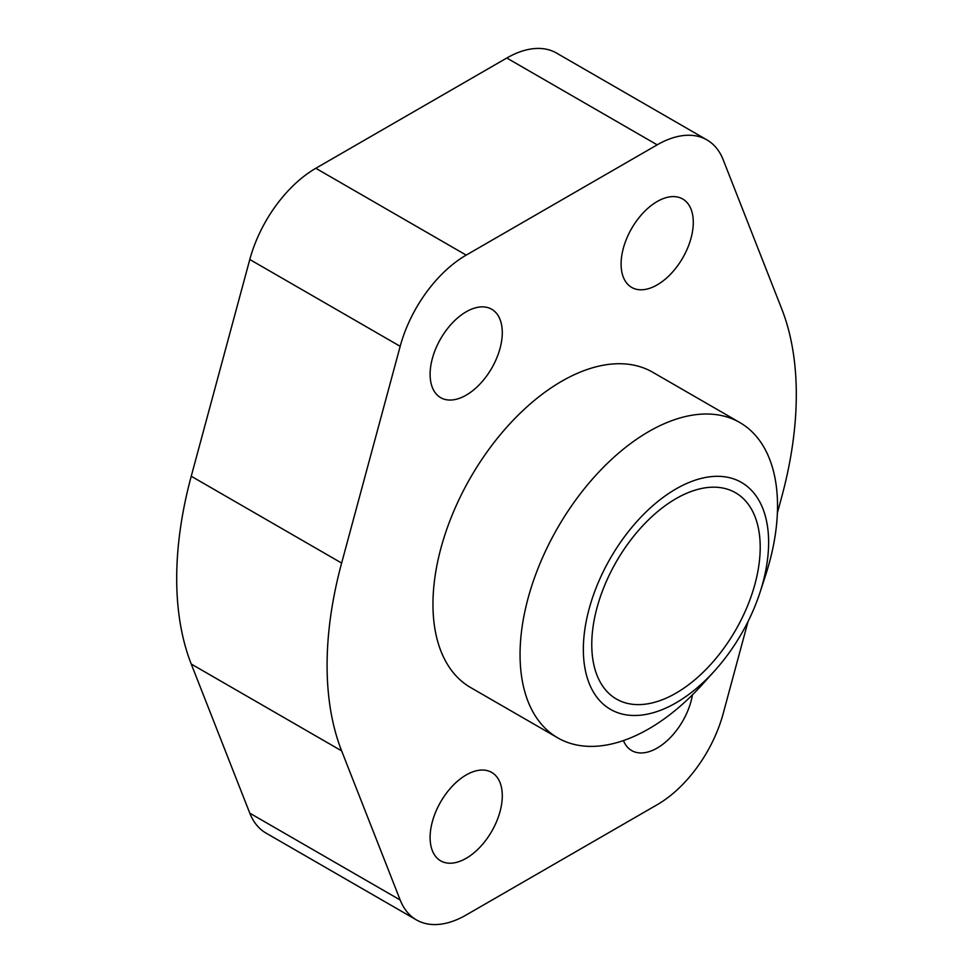 <?xml version="1.0" encoding="UTF-8"?>
<svg xmlns="http://www.w3.org/2000/svg" width="973" height="973" viewBox="0 0 973 973"><rect width="100%" height="100%" fill="white"/><g stroke="black" fill="none" stroke-linecap="round" stroke-linejoin="round"><path stroke-width="1.46" d="M692.46 694.807A51.046 29.47 -60 0 1 667.381 740.465A51.046 29.47 -60 0 1 631.672 750.572A51.046 29.47 -60 0 1 623.425 740.575M502.287 795.792A51.046 29.47 -60 0 1 480.005 847.155A51.046 29.47 -60 0 1 440.672 860.837A51.046 29.47 -60 0 1 430.102 837.473A51.046 29.47 -60 0 1 452.384 786.099A51.046 29.47 -60 0 1 491.718 772.428A51.046 29.47 -60 0 1 502.287 795.792M693.287 222.355A51.046 29.47 -60 0 1 671.005 273.729A51.046 29.47 -60 0 1 631.672 287.4A51.046 29.47 -60 0 1 621.09 264.036A51.046 29.47 -60 0 1 643.372 212.661A51.046 29.47 -60 0 1 682.705 198.991A51.046 29.47 -60 0 1 693.287 222.355M502.287 332.62A51.046 29.47 -60 0 1 480.005 383.994A51.046 29.47 -60 0 1 440.672 397.665A51.046 29.47 -60 0 1 430.102 374.301A51.046 29.47 -60 0 1 452.384 322.939A51.046 29.47 -60 0 1 491.718 309.256A51.046 29.47 -60 0 1 502.287 332.62M760.095 592.168L765.666 575.019A182.048 105.108 120 0 0 777.524 505.875A182.048 105.108 120 0 0 739.821 422.537A182.048 105.108 120 0 0 599.526 471.309A182.048 105.108 120 0 0 520.056 654.525A182.048 105.108 120 0 0 557.76 737.862A182.048 105.108 120 0 0 702.749 684.007L714.814 670.604A131.014 75.639 120 0 0 760.095 592.168A131.014 75.639 120 0 0 768.621 542.411A131.014 75.639 120 0 0 675.992 488.933A131.014 75.639 120 0 0 583.35 649.38A131.014 75.639 120 0 0 714.814 670.604M557.76 737.862L470.664 687.57A182.048 105.108 -60 0 1 432.961 604.233A182.048 105.108 -60 0 1 512.43 421.029A182.048 105.108 -60 0 1 652.725 372.245L739.821 422.537M760.205 547.276A119.095 68.767 -60 0 1 708.21 667.137A119.095 68.767 -60 0 1 616.432 699.04A119.095 68.767 -60 0 1 591.766 644.527A119.095 68.767 -60 0 1 643.761 524.666A119.095 68.767 -60 0 1 735.539 492.752A119.095 68.767 -60 0 1 760.205 547.276M706.957 139.905L556.568 53.089A99.538 57.468 120 0 0 506.799 58.015L315.811 168.28A99.538 57.468 120 0 0 249.793 259.499L191.243 476.235A331.781 191.559 120 0 0 191.243 664.036L249.793 813.173A99.538 57.468 120 0 0 266.043 833.095L416.432 919.911A99.538 57.468 -60 0 1 400.183 900.001L341.632 750.864A331.781 191.559 -60 0 1 341.632 563.063L400.183 346.315A99.538 57.468 -60 0 1 466.201 255.108L657.189 144.843A99.538 57.468 -60 0 1 706.957 139.905A99.538 57.468 -60 0 1 723.207 159.827L781.757 308.964A331.781 191.559 -60 0 1 781.757 496.765L777.378 512.953M748.055 621.492L723.207 713.501A99.538 57.468 -60 0 1 657.189 804.72L466.201 914.985A99.538 57.468 -60 0 1 416.432 919.911M191.243 664.036L341.632 750.864M249.793 813.173L400.183 900.001M191.243 476.235L341.632 563.063M249.793 259.499L400.183 346.315M315.811 168.28L466.201 255.108M506.799 58.015L657.189 144.843"/></g></svg>
